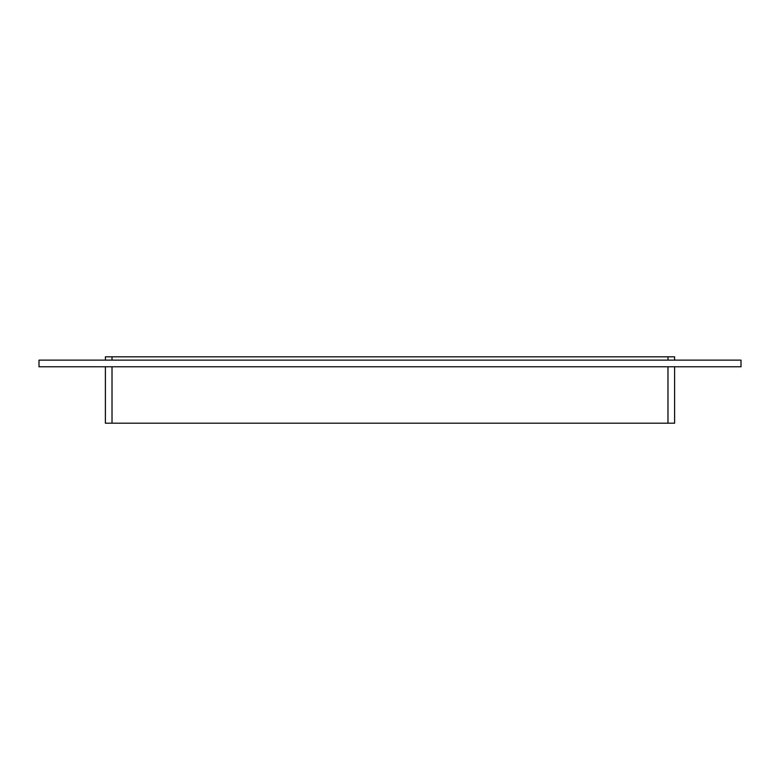 <?xml version="1.0" encoding="UTF-8"?>
<svg xmlns="http://www.w3.org/2000/svg" width="780" height="780" viewBox="0 0 780 780"><rect width="100%" height="100%" fill="white"/><g stroke="black" fill="none" stroke-linecap="round" stroke-linejoin="round"><path stroke-width="1.17" d="M105.388 366.766L105.388 423.189L112.018 423.189L112.018 366.766M667.982 366.766L667.982 423.189L674.612 423.189L674.612 366.766M667.982 423.189L112.018 423.189M741 366.766L39 366.766L39 360.126L741 360.126L741 366.766M674.612 360.126L674.612 356.811L667.982 356.811L667.982 360.126M112.018 360.126L112.018 356.811L667.982 356.811M112.018 356.811L105.388 356.811L105.388 360.126"/></g></svg>
